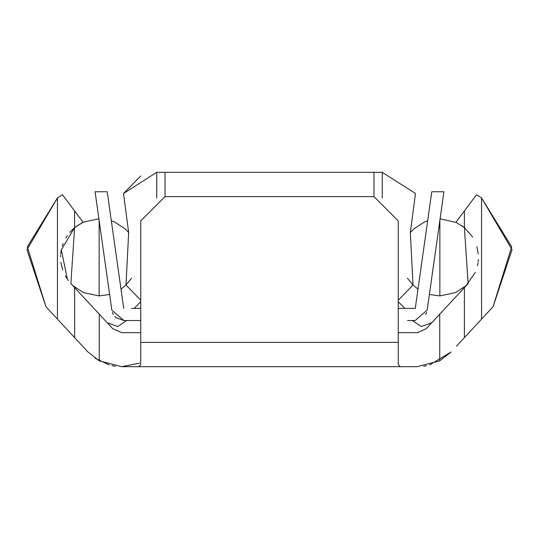 <?xml version="1.0" encoding="UTF-8"?>
<svg xmlns="http://www.w3.org/2000/svg" width="539" height="539" viewBox="0 0 539 539"><rect width="100%" height="100%" fill="white"/><g stroke="black" fill="none" stroke-linecap="round" stroke-linejoin="round"><path stroke-width="0.81" d="M427.717 220.431L427.953 218.787M434.643 257.352L435 254.812M415.273 308.375L398.267 308.375L415.273 308.375L431.779 191.756L443.927 191.756L427.178 310.073L415.151 320.523L427.178 310.073L429.179 295.918M407.484 320.523L415.151 320.523M131.516 308.375L140.733 308.375L131.516 308.375M116.053 317.687L123.849 320.523L140.733 320.523L123.849 320.523L111.829 310.134M116.343 317.922L114.753 316.427M113.331 314.446L112.402 312.425M112.685 313.166L113.365 314.513M425.669 314.446L426.592 312.452M111.822 310.073L95.073 191.756L107.221 191.756L123.727 308.375M373.972 172.318L373.972 196.614L165.028 196.614L165.028 172.318L382.252 172.318L382.252 198.069M156.748 198.069L156.748 172.318L123.519 193.494L128.666 232.552L123.519 193.494L140.773 175.983M165.028 172.318L156.748 172.318M410.334 232.552L415.481 193.494L382.252 172.318L415.481 193.494L410.334 232.552L413.002 285.023L407.417 278.198M121.005 289.12L125.998 285.023L121.005 289.12L125.998 285.023L121.005 289.12L125.998 285.023L121.005 289.12L125.998 285.023L121.005 289.12L125.998 285.023L121.005 289.12L125.998 285.023L131.583 278.198M128.666 232.552L125.998 285.023L140.733 300.21M398.267 300.21L413.002 285.023L417.994 289.12M140.733 342.386L398.267 342.386L398.267 364.654L400.295 366.682L138.705 366.682L140.733 364.654L140.733 220.909L165.028 196.614L140.733 220.909M398.267 342.386L398.267 220.909L373.972 196.614L165.028 196.614M398.267 220.909L373.972 196.614M429.59 365.004L451.089 351.933L439.736 360.84L417.26 366.682L400.295 366.682L417.26 366.682M456.506 346.099L464.382 337.623L464.382 287.637L426.167 328.783L417.26 332.671L398.267 332.671M464.382 287.637L468.128 283.602L464.382 227.573L464.382 210.965L476.543 194.72L481.556 197.934L511.679 246.768L493.05 306.745L487.633 312.58M481.556 319.122L481.556 197.934L512.05 249.725L493.05 306.745L464.382 337.623M464.382 210.965L455.906 222.277L464.382 227.573L472.656 237.039M69.747 232.37L74.618 227.573L69.747 232.37L74.618 227.573L69.747 232.37L74.618 227.573L69.747 232.37L74.618 227.573L69.747 232.37L74.618 227.573L69.747 232.37L74.618 227.573L83.094 222.277L62.457 194.72L57.444 197.934L27.321 246.768L45.95 306.745L51.367 312.58M139.473 363.138L121.74 366.682L138.705 366.682L121.74 366.682L99.264 360.84L87.911 351.933L45.95 306.745L26.95 249.725L57.444 197.934L57.444 319.122M140.733 332.671L121.74 332.671L112.833 328.783L70.872 283.602L107.234 322.753L117.718 326.533L126.678 320.523L117.718 326.533L107.241 322.76M67.409 279.296L61.305 249.813L74.618 227.573L70.872 283.602L73.068 285.785L83.471 292.596L99.129 295.918L99.129 220.417M431.759 322.76L421.282 326.533L412.322 320.523L421.282 326.533L431.766 322.753L468.128 283.602M404.877 308.375L398.267 301.759L404.877 308.375M140.733 301.759L134.123 308.375L140.733 301.759M62.457 194.72L83.094 222.277L81.295 223.159M95.012 358.159L109.235 364.957M111.997 365.644L115.366 366.237M423.634 366.237L426.511 365.745M455.906 222.277L476.543 194.72M121.74 332.671L112.833 328.783L110.138 325.879M418.264 332.624L417.26 332.671M428.862 325.879L426.167 328.783M429.388 294.469L439.871 295.918L455.529 292.596L465.932 285.785L475.425 272.303L465.932 285.785L455.529 292.596L439.871 295.918L429.388 294.469L439.871 295.918L455.529 292.596L465.932 285.785L475.425 272.303L465.932 285.785L455.529 292.596L439.871 295.918L429.388 294.469L439.871 295.918L455.529 292.596L465.932 285.785L475.425 272.303L465.932 285.785L455.529 292.596L439.871 295.918L429.388 294.469L439.871 295.918L455.529 292.596L465.932 285.785L475.425 272.303L465.932 285.785L455.529 292.596L439.871 295.918L429.388 294.469L439.871 295.918L455.529 292.596L465.932 285.785L475.425 272.303L465.932 285.785L455.529 292.596L439.871 295.918L429.388 294.469L439.871 295.918L439.871 220.417M439.736 360.84L439.736 314.17M74.618 227.573L74.618 210.965M74.618 337.623L74.618 287.637M99.264 360.84L99.264 314.17M68.318 280.549L65.313 275.894M62.713 270.059L60.887 262.345M60.563 256.759L60.617 255.284M60.718 253.896L61.21 250.291M62.221 246.168L63.124 243.534M65.738 238.049L67.287 235.59M75.891 226.575L83.478 222.102L98.9 218.787L83.478 222.102L75.891 226.575L83.478 222.102L98.9 218.787L83.478 222.102L75.891 226.575L83.478 222.102L98.9 218.787L83.478 222.102L75.891 226.575L83.478 222.102L98.9 218.787L83.478 222.102L75.891 226.575L83.478 222.102L98.9 218.787L83.478 222.102L75.891 226.575L83.478 222.102L98.9 218.787M99.129 295.918L109.612 294.469L99.129 295.918L83.471 292.596L73.068 285.785L70.872 283.602L73.068 285.785L83.471 292.596L99.129 295.918L109.612 294.469L99.129 295.918L83.471 292.596L73.068 285.785L70.872 283.602L73.068 285.785L83.471 292.596L99.129 295.918L109.612 294.469L99.129 295.918L83.471 292.596L73.068 285.785L70.872 283.602L73.068 285.785L83.471 292.596L99.129 295.918L109.612 294.469L99.129 295.918L83.471 292.596L73.068 285.785L70.872 283.602L73.068 285.785L83.471 292.596L99.129 295.918L109.612 294.469L99.129 295.918L83.471 292.596L73.068 285.785L70.872 283.602L73.068 285.785L83.471 292.596L99.129 295.918L109.612 294.469M128.74 232.639L125.183 228.913L114.78 222.102L111.324 220.761L114.78 222.102L125.183 228.913L128.74 232.639L125.183 228.913L114.78 222.102L111.324 220.761L114.78 222.102L125.183 228.913L128.74 232.639L125.183 228.913L114.78 222.102L111.324 220.761L114.78 222.102L125.183 228.913L128.74 232.639L125.183 228.913L114.78 222.102L111.324 220.761L114.78 222.102L125.183 228.913L128.74 232.639L125.183 228.913L114.78 222.102L111.324 220.761L114.78 222.102L125.183 228.913L128.74 232.639L125.183 228.913L114.78 222.102L111.324 220.761M410.26 232.639L413.817 228.913L424.22 222.102L427.676 220.761L424.22 222.102L413.817 228.913L410.26 232.639L413.817 228.913L424.22 222.102L427.676 220.761L424.22 222.102L413.817 228.913L410.26 232.639L413.817 228.913L424.22 222.102L427.676 220.761L424.22 222.102L413.817 228.913L410.26 232.639L413.817 228.913L424.22 222.102L427.676 220.761L424.22 222.102L413.817 228.913L410.26 232.639L413.817 228.913L424.22 222.102L427.676 220.761L424.22 222.102L413.817 228.913L410.26 232.639L413.817 228.913L424.22 222.102L427.676 220.761M477.507 265.788L478.032 262.951M478.181 261.792L478.376 259.582M478.295 253.997L476.934 246.68M463.062 226.535L462.004 225.767M456.439 222.526L440.1 218.787M439.871 295.918L455.529 292.596L465.932 285.785L475.425 272.303"/></g></svg>

